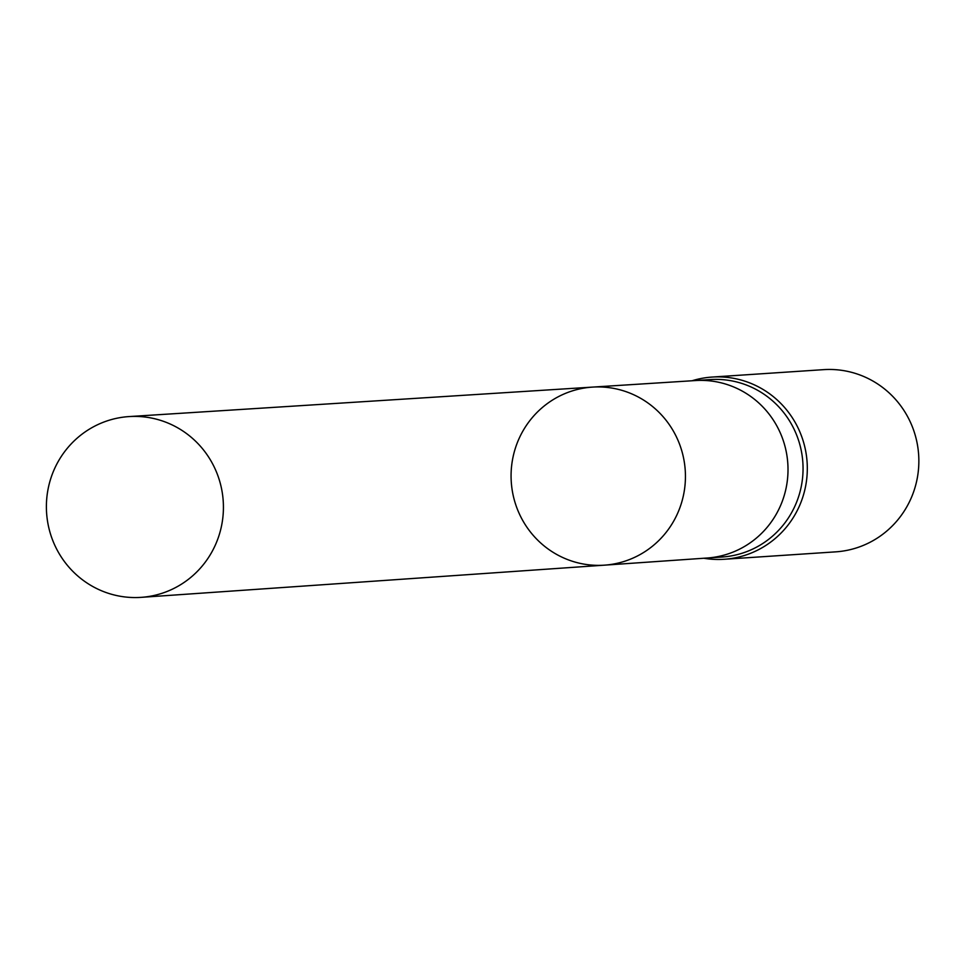 <?xml version="1.0" encoding="UTF-8"?>
<svg xmlns="http://www.w3.org/2000/svg" width="967" height="967" viewBox="0 0 967 967"><rect width="100%" height="100%" fill="white"/><g stroke="black" fill="none" stroke-linecap="round" stroke-linejoin="round"><path stroke-width="1.45" d="M557.451 554.865A89.23 87.175 -93.8 0 0 604.435 565.163A89.23 87.175 -93.8 0 0 685.24 470.361A89.23 87.175 -93.8 0 0 592.578 387.102A89.23 87.175 -93.8 0 0 513.006 457.198A89.23 87.175 -93.8 0 0 557.451 554.865M695.333 380.563L710.249 379.572A88.928 86.885 86.2 0 1 802.852 462.528A88.928 86.885 86.2 0 1 722.059 557.028L707.143 558.019M703.855 558.249A91.297 89.206 -93.8 0 0 724.162 559.277A91.297 89.206 -93.8 0 0 807.107 462.25A91.297 89.206 -93.8 0 0 712.038 377.07A91.297 89.206 -93.8 0 0 692.046 380.768M724.162 559.277L835.706 551.855A91.297 89.206 -93.8 0 0 918.65 454.828A91.297 89.206 -93.8 0 0 823.582 369.648L712.038 377.07M695.213 380.575A88.928 86.885 86.2 0 1 695.454 380.551A88.928 86.885 86.2 0 1 741.786 390.849A88.928 86.885 86.2 0 1 786.135 487.936A88.928 86.885 86.2 0 1 707.264 558.007L604.435 565.163A89.23 87.175 -93.8 0 0 685.24 470.361A89.23 87.175 -93.8 0 0 592.578 387.102L129.143 416.572A90.584 88.505 -93.8 0 0 48.35 487.743A90.584 88.505 -93.8 0 0 93.485 586.896A90.584 88.505 -93.8 0 0 141.17 597.352A90.584 88.505 -93.8 0 0 221.516 525.963A90.584 88.505 -93.8 0 0 176.332 427.063A90.584 88.505 -93.8 0 0 129.143 416.572M695.454 380.551L592.578 387.102M604.435 565.163L141.17 597.352"/></g></svg>
